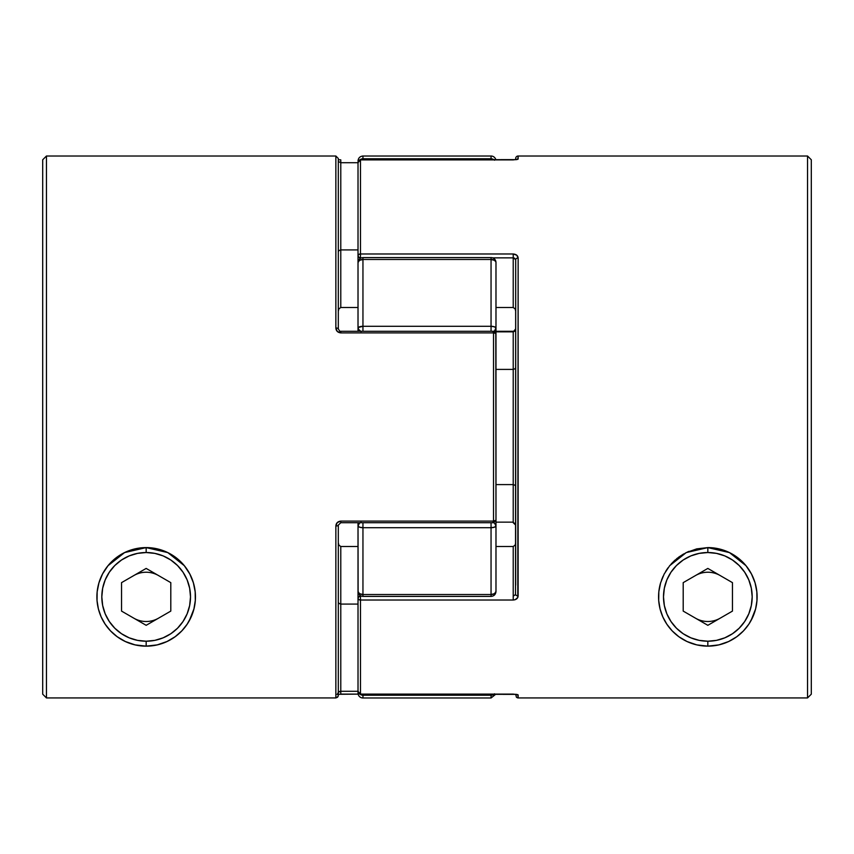 <?xml version="1.0" encoding="UTF-8"?>
<svg xmlns="http://www.w3.org/2000/svg" width="854" height="854" viewBox="0 0 854 854"><rect width="100%" height="100%" fill="white"/><g stroke="black" fill="none" stroke-linecap="round" stroke-linejoin="round"><path stroke-width="1.28" d="M491.05 156.015A4.932 4.932 0 0 1 495.854 159.847A4.932 4.932 0 0 0 491.05 156.015L362.95 156.015L491.05 156.015L491.05 158.78L491.05 156.015M495.982 271.946L495.982 262.52A4.932 3.042 180 0 0 491.05 259.477L362.95 259.477L362.95 326.303L491.05 326.303L491.05 257.598L362.95 257.598L491.05 257.598C494.039 257.887 495.683 259.531 495.982 262.52L495.886 261.623M495.886 592.377L495.982 591.48C495.683 594.469 494.039 596.113 491.05 596.402L491.05 527.697L362.95 527.697L362.95 594.523L491.05 594.523L362.95 594.523L362.95 596.402L362.95 594.523L359.47 593.637L358.018 591.48L358.018 522.712L358.018 525.861L359.47 523.171L361.061 522.349L359.47 523.171L358.018 525.861L358.114 592.377M362.95 697.985A4.932 4.932 0 0 1 358.018 693.053L358.018 691.697L358.018 693.053A4.932 4.932 0 0 0 362.95 697.985L362.95 695.22L362.95 697.985L491.05 697.985L491.05 695.22L362.95 695.22A4.932 4.878 180 0 1 359.737 694.046M359.737 159.954A4.932 4.878 -0 0 1 362.95 158.78L359.47 160.21L362.95 158.78L362.95 156.015L362.95 158.78L491.05 158.78A4.932 4.878 0 0 1 494.124 159.847M358.114 328.875L361.061 331.651L359.47 330.829L358.018 328.139L358.018 331.288L358.402 327.434L362.95 326.303L362.95 259.477L491.05 259.477L491.05 326.303A4.932 1.836 0 0 1 495.982 328.139L494.53 326.836L491.05 326.303L491.05 331.288L491.05 326.303L494.53 326.836L495.982 328.139L495.982 262.52L495.982 333.754L495.982 328.139L494.53 330.829L492.939 331.651L494.53 330.829L495.982 328.139A4.932 3.811 180 0 1 493.783 331.309M493.783 522.691A4.932 3.811 0 0 1 495.982 525.861A4.932 1.836 180 0 1 491.05 527.697L494.53 527.164L495.982 525.861L494.53 527.164L491.05 527.697L491.05 594.523A4.932 3.042 0 0 0 495.982 591.48L494.53 593.637L491.05 594.523L491.05 596.402C494.039 596.113 495.683 594.469 495.982 591.48L495.982 525.861L494.53 523.171L492.939 522.349L494.53 523.171L495.982 525.861L495.982 520.246L495.982 582.054M360.196 331.288A4.932 3.811 180 0 1 358.018 328.139L358.018 271.946M360.484 596.145L360.484 600.02A2.466 1.569 180 0 1 358.018 598.451A2.466 2.306 -0 0 1 360.484 596.145L358.744 596.818L358.018 598.451L358.018 691.697L358.018 598.451L358.744 599.561L360.484 600.02L513.222 600.02C516.275 599.743 517.919 598.376 518.143 595.943L518.143 258.057C517.919 255.624 516.275 254.268 513.222 253.98L513.222 257.855L492.641 257.855L513.222 257.855L513.222 253.98L360.484 253.98L360.484 159.879L513.222 159.879L518.143 159.047L518.143 156.015A2.466 2.466 0 0 0 515.688 158.481A2.466 2.466 0 0 1 518.143 156.015L517.791 159.346L513.222 159.879L360.484 159.879A2.466 2.423 180 0 0 358.018 162.303L358.018 255.549L358.018 162.303L358.744 160.584L360.484 159.879L360.484 253.98L513.222 253.98L516.755 255.207L518.143 258.057L517.791 597.469L515.165 599.689L513.222 600.02L360.484 600.02L360.484 694.121L513.222 694.121L360.484 694.153L360.484 595.75M358.018 582.054L358.018 591.48A4.932 3.042 -0 0 0 362.95 594.523L362.95 527.697L359.47 527.164L358.018 525.861L359.47 527.164L362.95 527.697A4.932 1.836 180 0 1 358.018 525.861A4.932 3.811 0 0 1 360.196 522.712M360.217 694.398L359.47 693.79L360.217 694.398M362.395 695.188L491.05 695.22L491.05 697.985L495.854 694.153M491.626 695.188L491.05 694.153L491.05 695.22L492.011 695.124L491.05 695.22A4.932 4.878 180 0 0 494.124 694.153M492.939 694.846L492.011 695.124L492.939 694.846M494.53 693.79L493.783 694.398L494.53 693.79M362.95 694.153L362.95 695.22L362.95 694.153M361.061 694.846L361.989 695.124M358.018 538.906L358.018 600.287M491.05 527.697L491.05 522.712L491.05 527.697L362.95 527.697L362.95 522.712L362.95 527.697M495.982 507.489L495.982 488.381M495.982 365.619L495.982 333.754A2.466 2.466 0 0 0 493.516 331.288L495.982 333.754A2.466 0.854 180 0 0 493.516 332.9L340.778 332.9L337.245 331.405L335.857 327.989L335.857 156.015L335.857 327.989A2.466 0.897 0 0 1 338.312 328.886L338.312 158.534M491.05 326.303L362.95 326.303L362.95 331.288L362.95 326.303L359.47 326.836L358.018 328.139A4.932 1.836 -0 0 1 362.95 326.303M358.402 260.758L358.018 262.52L359.47 260.363L362.95 259.477L362.95 257.598L362.95 259.477A4.932 3.042 180 0 0 358.018 262.52L358.018 328.139M495.886 261.922L495.982 262.52A4.932 4.932 0 0 0 491.05 257.598L491.05 259.477L494.53 260.363L495.886 261.922M493.783 159.602L494.53 160.21L493.783 159.602M491.605 158.812L491.05 159.847L491.05 158.78L362.95 158.78L362.95 159.847L362.95 158.78M495.982 315.094L495.982 307.504L513.222 307.504L495.982 307.504M492.939 159.154L492.011 158.876M696.8 644.887L687.022 641.525L678.845 636.71L672.173 630.871L666.846 624.21L662.832 616.919L660.078 608.977L658.701 600.575L658.829 591.779L660.601 582.855L664.198 573.995L669.707 565.668L686.253 552.581L707.838 547.595L719.036 548.887L729.465 552.602L738.603 558.388L745.969 565.668L751.477 574.016L755.064 582.823L756.836 591.79L756.964 600.522L755.598 608.966L752.865 616.866L748.819 624.221L743.503 630.86L736.831 636.7L728.675 641.514L718.876 644.887L707.838 646.136L696.8 644.887L691.9 643.489M664.679 620.644L663.932 619.225M672.173 630.871L669.525 627.85M678.845 636.71L675.493 634.042M687.022 641.525L682.912 639.368M513.222 694.121L517.791 694.654L518.143 697.931L807.542 697.931L807.542 156.015L807.542 697.931L811.3 694.185L811.3 159.773L811.3 694.185L807.542 697.931L518.143 697.931L518.143 694.953A2.466 2.434 180 0 1 516.638 694.441A2.466 2.434 -0 0 0 518.143 694.953L513.222 694.121L360.484 694.121L358.744 693.416L358.018 691.697A2.466 2.423 0 0 0 360.484 694.121L516.606 694.366M662.832 616.919L660.078 608.977L658.701 600.575L658.829 591.779L660.601 582.855L664.198 573.995L669.707 565.668L677.115 558.345L686.253 552.581L696.704 548.876L707.838 547.595L729.465 552.602L745.969 565.668L751.477 574.016L755.064 582.823L756.836 591.79L756.964 600.522L755.598 608.966L751.008 620.612M516.403 697.216L515.688 694.291L516.403 697.216L518.143 697.931L516.371 697.174M515.688 158.481L515.688 159.709L515.688 158.481M515.688 268.796L515.688 585.203M360.484 257.855L361.359 257.855L360.484 257.855A2.466 2.306 180 0 1 358.018 255.549L358.744 257.182L360.484 257.855L360.484 253.98L360.484 257.855M514.695 258.196L513.222 257.855L513.222 307.504L513.222 257.855L515.688 259.595L515.528 595.014M362.95 257.598C359.961 257.887 358.317 259.531 358.018 262.52L358.018 255.549A2.466 1.569 0 0 1 360.484 253.98L358.744 254.439L358.018 255.549M495.982 546.496L513.222 546.496L513.222 596.145L513.222 546.496L495.982 546.496M358.018 598.451L358.018 589.644M495.982 331.854L513.222 331.854L513.222 369.408L495.982 369.408L513.222 369.408L513.222 522.146L495.982 522.146L513.222 522.146L513.222 522.712L513.222 484.592L495.982 484.592L513.222 484.592L515.133 485.285L515.688 486.47L515.133 485.285L513.222 484.592L513.222 369.408L515.133 368.714L515.688 367.53L515.133 368.714L513.222 369.408L513.222 331.854L514.695 331.256L515.688 328.886L513.222 331.854L513.222 331.288L513.222 331.854L495.982 331.854M513.222 600.02L513.222 596.145L513.222 600.02M513.222 546.496L515.133 545.108L515.688 542.738L515.133 545.108L513.222 546.496M515.688 594.405A2.466 1.537 -0 0 0 518.143 595.943A2.466 1.537 180 0 1 515.688 594.405L513.222 596.145M360.484 694.153L358.21 691.537M518.143 258.057A2.466 1.537 180 0 0 515.688 259.595A2.466 1.537 0 0 1 518.143 258.057M515.688 311.262L515.133 308.892L513.222 307.504L515.133 308.892L515.688 311.262M516.606 159.634L360.484 159.847L358.21 162.463M515.09 523.182L515.688 525.114L513.222 522.146M518.143 159.047A2.466 2.434 180 0 0 516.638 159.559A2.466 2.434 0 0 1 518.143 159.047M518.143 697.931L517.204 697.75M748.798 624.242L743.503 630.86L736.831 636.7L728.643 641.525M688.975 551.353L687.459 552.015L688.975 551.353M683.744 553.894L678.62 557.192L683.744 553.894M675.076 560.064L671.265 563.853L675.076 560.064M668.138 567.686L666.878 569.479L668.138 567.686M666.867 569.501L665.576 571.539L666.867 569.501M663.088 576.247L661.519 580.069L663.088 576.247M659.918 585.428L659.181 589.111L659.918 585.428M658.605 594.832L658.562 596.85L658.605 594.832M658.562 596.893L658.594 598.43L658.562 596.893M659.117 604.248L659.747 607.578L659.117 604.248M661.423 613.418L662.555 616.278L661.423 613.418M666.899 624.285L667.871 625.672L666.899 624.285M672.568 631.277L675.898 634.383L672.568 631.277M679.624 637.265L680.446 637.821L679.624 637.265M680.467 637.831L683.83 639.902L680.467 637.831M687.993 641.962L693.064 643.873L687.993 641.962M697.547 645.048L698.22 645.186L697.547 645.048M717.445 645.186L718.129 645.048L717.445 645.186M722.591 643.873L727.693 641.962L722.591 643.873M731.857 639.881L736.052 637.265L731.857 639.881M739.777 634.383L743.108 631.266L739.777 634.383M748.093 625.267L748.627 624.498L748.093 625.267M753.132 616.257L754.221 613.471L753.132 616.257M755.929 607.578L756.559 604.216L755.929 607.578M757.082 598.398L757.06 594.854L757.082 598.398M756.495 589.121L755.747 585.406L756.495 589.121M754.146 580.037L752.587 576.258L754.146 580.037M750.1 571.55L747.528 567.686L750.1 571.55M744.4 563.843L740.631 560.107L744.4 563.843M737.077 557.214L735.219 555.911L737.077 557.214M735.209 555.901L731.963 553.915L735.209 555.901M728.238 552.026L726.69 551.353L728.238 552.026M135.135 644.887L125.357 641.525L117.179 636.71L110.508 630.871L105.181 624.21L101.156 616.919L98.402 608.977L97.036 600.575L97.164 591.779L98.936 582.855L102.523 573.995L108.042 565.668L124.588 552.581L146.162 547.595L157.371 548.887L167.8 552.602L176.938 558.388L184.293 565.668L189.812 574.016L193.388 582.823L195.171 591.79L195.299 600.522L193.922 608.966L191.189 616.866L187.143 624.221L181.838 630.86L175.166 636.7L167 641.514L157.2 644.887L146.162 646.136L135.135 644.887L130.235 643.489M103.014 620.644L102.266 619.225M110.508 630.871L107.85 627.85M117.179 636.71L113.828 634.042M125.357 641.525L121.247 639.368M338.312 695.476L338.312 525.114A2.466 0.897 -0 0 1 335.857 526.011L335.857 697.931L337.597 697.216L338.312 695.476L338.312 525.114A2.466 0.897 180 0 1 335.857 526.011C336.081 523.096 337.725 521.463 340.778 521.1L340.778 522.712L340.778 521.1L493.516 521.1L493.516 522.712L493.516 521.1L495.982 520.246L493.516 522.712L495.982 520.246L495.79 333.423L493.516 332.9L493.516 331.288L340.778 331.288L493.516 331.288L493.516 521.1L493.516 332.9L340.778 332.9L340.778 331.288L340.778 332.9C337.725 332.537 336.081 330.904 335.857 327.989A2.466 0.897 180 0 1 338.312 328.886L338.312 158.492L335.857 156.015L46.458 156.015L46.458 697.931L335.857 697.931L335.857 526.011L337.245 522.605L340.778 521.1L493.516 521.1A2.466 0.854 0 0 0 495.982 520.246L495.982 333.754M124.577 552.581A49.265 49.265 0 0 0 101.146 616.887L98.402 608.977L97.036 600.575L97.164 591.779L98.936 582.855L102.523 573.995L108.042 565.668L115.45 558.345L124.588 552.581L135.039 548.876L146.162 547.595L167.8 552.602L184.293 565.668L189.812 574.016L193.388 582.823L195.171 591.79L195.299 600.522L193.922 608.966L189.332 620.612M338.131 696.416L335.857 697.931L46.458 697.931L42.7 694.185L42.7 159.773L42.7 694.185L46.458 697.931L46.458 156.015L42.7 159.773M358.018 307.504L340.778 307.504L340.778 249.912L358.018 249.912L340.778 249.912L340.778 162.708L358.018 162.708L340.778 162.708L340.778 159.847L340.778 249.912L338.867 250.606L338.312 251.791L338.867 250.606L340.778 249.912L340.778 307.504L358.018 307.504M358.018 604.088L340.778 604.088L340.778 546.496L358.018 546.496L340.778 546.496L338.867 545.108L338.312 542.738L338.867 545.108L340.778 546.496L340.778 604.088L358.018 604.088M338.408 692.188L340.778 691.292L340.778 694.153L340.778 691.292L358.018 691.292L340.778 691.292L340.778 604.088L338.867 603.394L338.312 602.209L338.867 603.394L340.778 604.088L340.778 691.292L339.305 691.537M338.312 161.481L340.778 162.708M340.778 307.504L338.867 308.892L338.312 311.262L338.867 308.892L340.778 307.504M340.778 694.121L358.136 694.121L338.312 694.291M187.133 624.242L181.838 630.86L175.166 636.7L166.978 641.525M165.025 551.353L166.573 552.026L165.025 551.353M178.966 560.107L182.724 563.843L178.966 560.107M190.922 576.258L192.47 580.037L190.922 576.258M194.082 585.406L194.819 589.121L194.082 585.406M194.883 604.216L194.253 607.578L194.883 604.216M192.556 613.471L191.456 616.257L192.556 613.471M181.432 631.266L178.102 634.383L181.432 631.266M166.018 641.962L160.926 643.873L166.018 641.962M156.463 645.048L155.78 645.186L156.463 645.048M136.555 645.186L135.871 645.048L136.555 645.186M131.388 643.873L126.328 641.962L131.388 643.873M118.791 637.831L122.165 639.902L118.781 637.821M114.222 634.383L110.903 631.277L114.222 634.383M100.879 616.278L99.758 613.418L100.879 616.278M98.071 607.578L97.452 604.248L98.071 607.578M97.505 589.111L98.242 585.428L97.505 589.111M99.854 580.069L101.423 576.247L99.854 580.069M109.6 563.853L113.401 560.064L109.6 563.853M118.791 555.901L122.079 553.894L118.781 555.911M125.794 552.015L127.31 551.353L125.794 552.015M752.854 616.898A49.265 49.265 0 0 1 707.838 646.136A49.265 49.265 0 0 0 757.103 596.871A49.265 49.265 0 0 0 707.838 547.595L707.838 552.527A44.344 44.344 0 0 1 752.182 596.871A44.344 44.344 0 0 1 707.838 641.215L707.838 646.136A49.265 49.265 0 0 1 660.601 582.855M695.519 618.2A24.638 24.638 0 0 0 720.157 618.2M720.157 575.532A24.638 24.638 0 0 0 695.519 575.532M662.843 616.962A49.265 49.265 0 0 0 707.838 646.136L707.838 641.215A44.344 44.344 0 0 1 663.494 596.871A44.344 44.344 0 0 1 707.838 552.527L699.18 553.381L690.865 555.901L683.2 560L676.475 565.519L670.966 572.233L666.867 579.898L664.348 588.214L663.494 596.871L664.348 605.518L666.867 613.834L670.966 621.499L676.475 628.224L683.2 633.743L690.865 637.831L699.18 640.361L707.838 641.215L716.485 640.361L724.8 637.831L732.465 633.743L739.19 628.224L744.699 621.499L748.798 613.834L751.328 605.518L752.182 596.871L751.328 588.214L748.798 579.898L744.699 572.233L739.19 565.519L732.465 560L724.8 555.901L716.485 553.381L707.838 552.527L707.838 547.595A49.265 49.265 0 0 1 752.865 616.866M732.465 611.09L707.838 625.309L683.2 611.09L683.2 582.641L707.838 568.422L732.465 582.641L732.465 611.09L707.838 625.309L683.2 611.09L683.2 582.641L707.838 568.422L732.465 582.641L732.465 611.09M101.167 616.94A49.265 49.265 0 0 0 195.438 596.871A49.265 49.265 0 0 0 146.162 547.595L146.162 552.527A44.344 44.344 0 0 1 190.506 596.871A44.344 44.344 0 0 1 146.162 641.215L146.162 646.136A49.265 49.265 0 0 1 96.897 596.871A49.265 49.265 0 0 1 167.79 552.591A49.265 49.265 0 0 1 146.162 646.136L146.162 641.215L154.82 640.361L163.135 637.831L170.8 633.743L177.525 628.224L183.034 621.499L187.133 613.834L189.652 605.518L190.506 596.871L189.652 588.214L187.133 579.898L183.034 572.233L177.525 565.519L170.8 560L163.135 555.901L154.82 553.381L146.162 552.527L137.515 553.381L129.2 555.901L121.535 560L114.81 565.519L109.301 572.233L105.202 579.898L102.672 588.214L101.818 596.871L102.672 605.518L105.202 613.834L109.301 621.499L114.81 628.224L121.535 633.743L129.2 637.831L137.515 640.361L146.162 641.215A44.344 44.344 0 0 1 101.818 596.871A44.344 44.344 0 0 1 146.162 552.527L146.162 547.595L155.78 548.546M133.843 618.2A24.638 24.638 0 0 0 158.481 618.2M158.481 575.532A24.638 24.638 0 0 0 133.843 575.532M146.162 625.309L121.535 611.09L121.535 582.641L146.162 568.422L170.8 582.641L170.8 611.09L146.162 625.309L121.535 611.09L121.535 582.641L146.162 568.422L170.8 582.641L170.8 611.09L146.162 625.309M491.05 596.402L362.95 596.402C359.961 596.113 358.317 594.469 358.018 591.48M362.95 156.015C359.972 156.325 358.328 157.969 358.018 160.947M518.143 156.015L807.542 156.015L811.3 159.773M515.688 525.114L513.222 522.712M495.982 331.288L513.222 331.288C513.67 331.864 514.492 331.064 515.688 328.886M338.312 159.709L340.778 159.847M340.778 331.288C340.34 331.864 339.518 331.064 338.312 328.886M338.312 525.114L340.778 522.712L493.516 522.712M337.138 694.505L338.312 692.519"/></g></svg>
